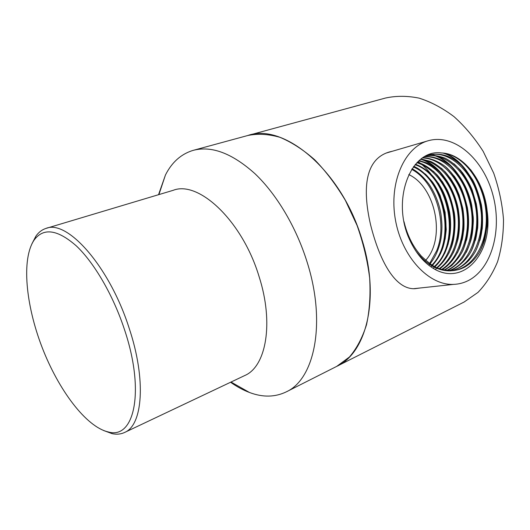 <?xml version="1.0" encoding="UTF-8"?>
<svg xmlns="http://www.w3.org/2000/svg" width="530" height="530" viewBox="0 0 530 530"><rect width="100%" height="100%" fill="white"/><g stroke="black" fill="none" stroke-linecap="round" stroke-linejoin="round"><path stroke-width="0.79" d="M464.141 302.007L477.947 292.421C485.977 284.12 492.509 273.924 497.531 261.82C501.519 248.789 503.507 234.657 503.5 219.433C502.274 203.884 498.995 188.435 493.675 173.078L483.201 151.401C474.628 137.992 464.876 126.392 453.952 116.6C442.61 108.08 430.996 101.926 419.117 98.136C407.358 95.758 396.155 95.725 385.515 98.03L248.596 135.282M464.472 301.842L336.735 366.369L349.449 356.988C356.703 348.501 362.387 337.749 366.522 324.731C369.582 310.573 370.629 294.998 369.655 278.005C367.462 260.548 363.269 243.031 357.081 225.475L345.441 200.506C336.206 184.944 325.957 171.369 314.707 159.788C303.153 149.632 291.546 142.133 279.88 137.297C268.445 134.057 257.752 133.454 247.802 135.501L193.748 150.209M420.389 287.962L414.798 288.711C395.248 289.493 379.772 261.529 370.496 224.475C362.175 188.051 365.216 158.695 389.696 151.878L392.472 151.216M425.65 260.336C445.955 238.573 435.839 186.951 408.776 174.582M418.064 161.524C423.371 165.367 428.154 170.183 432.407 175.967M448.91 238.666L448.142 244.237M411.677 169.348C435.395 181.75 448.108 223.024 436.641 250.816L429.644 263.503M467.738 280.86C463.3 283.007 458.609 284.179 453.673 284.378C428.85 285.703 401.714 256.785 395.367 219.513C388.762 182.274 404.688 146.784 428.657 140.622C454.548 133.527 483.3 159.119 492.767 194.391C502.546 229.556 491.9 269.094 467.738 280.86M436.66 270.28C466.115 284.603 493.138 250.657 487.156 211.066C484.321 181.088 463.472 153.587 441.51 152.958C411.976 148.539 391.862 196.557 408.219 236.559C415.089 252.83 424.57 264.072 436.66 270.28M428.856 265.331C433.904 259.342 438.635 251.419 441.053 238.361C442.245 228.37 442.292 225.091 440.927 213.961C439.019 203.076 435.024 193.125 428.962 184.109C423.609 177.02 417.984 171.892 412.088 168.719M431.036 266.948C436.428 261.277 440.344 254.976 442.775 248.04C444.425 242.992 445.584 236.791 446.247 229.444L445.101 212.212L440.105 195.451C437.071 189.21 434.494 184.678 432.361 181.856C425.617 173.774 419.416 168.606 413.758 166.354M433.156 268.339C447.883 256.116 453.084 233.332 449.559 211.868C445.783 195 442.457 188.647 434.09 177.53C429.002 171.594 422.801 167.149 415.5 164.201M435.19 269.518C442.325 264.112 447.645 256.931 451.143 247.967C455.025 238.275 455.886 221.056 454.164 212.106C452.13 202.685 449.864 195.398 447.366 190.244C443.67 183.486 440.172 178.299 436.879 174.675C429.989 168.003 423.463 163.869 417.302 162.266M439.807 268.849C450.56 260.31 454.561 252.134 458.119 238.52C459.868 228.841 459.888 218.91 458.192 208.721C455.402 194.325 448.214 181.3 442.08 174.443C436.243 168.739 431.314 164.963 427.306 163.114L419.164 160.524M442.205 269.598C449.069 265.47 454.747 258.587 459.245 248.941C460.928 245.171 462.471 238.593 463.882 229.212C464.253 222.607 463.896 215.644 462.796 208.316L459.132 194.901L456.091 187.786C453.481 182.651 449.857 177.345 445.22 171.886C439.562 166.672 434.626 163.154 430.413 161.345L421.072 158.974M444.61 270.154L451.58 265.643C457.079 260.025 460.921 254.791 463.101 249.948C468.48 236.406 469.898 223.561 467.42 207.727C465.141 198.107 462.644 190.648 459.927 185.354C456.396 179.021 452.262 173.423 447.539 168.56C443.173 164.148 432.871 158.079 422.993 157.629M447.009 270.532C451.6 268.683 456.588 264.828 461.988 258.971C465.704 253.645 468.679 247.424 470.912 240.315C472.853 229.887 473.628 222.163 473.23 217.134L471.726 205.176C468.454 189.521 460.808 175.41 450.242 165.731C442.265 159.325 433.805 156.251 424.861 156.509M449.413 270.711C455.82 269.16 466.254 260.767 471.183 251.174C473.952 245.609 476.112 237.857 477.676 227.913C478.186 220.639 477.729 212.583 476.291 203.752L472.203 189.978C469.825 184.069 465.943 177.51 460.563 170.302C454.806 164.419 449.659 160.385 445.12 158.192C438.588 155.734 432.44 154.886 426.676 155.641M451.812 270.711C461.65 267.968 469.481 261.615 475.304 251.657C478.186 246.198 480.511 238.48 482.267 228.503C482.843 219.963 482.552 212.06 481.392 204.799C478.729 193.92 475.834 185.672 472.72 180.034L466.036 170.103C454.124 156.781 443.087 152.594 429.85 154.7L425.186 156.33M404.006 221.646C405.834 229.53 408.703 236.99 412.605 244.012C415.838 249.332 416.659 250.597 421.317 256.083C435.004 268.723 438.105 269.604 452.315 270.684C456.979 270.293 461.193 269.061 464.956 266.988C470.507 263.721 475.231 258.951 479.133 252.677C482.002 247.755 484.493 240.706 484.725 239.547L487.302 225.078L487.156 211.066M431.957 265.046C456.37 240.355 444.438 179.696 413.334 166.923M434.381 266.451C462.047 242.336 448.764 175.503 415.056 164.724M436.793 267.643C450.831 256.056 456.913 232.113 452.574 209.602C448.208 186.885 433.58 167.546 416.845 162.73M439.204 268.63C454.634 257.686 461.63 232.425 457.012 208.648C452.388 184.652 436.442 164.538 418.693 160.941M441.609 269.425C458.417 259.316 466.407 232.716 461.504 207.674C456.615 182.399 439.297 161.544 420.588 159.345M444.007 270.035C462.173 260.939 471.263 232.988 466.036 206.667C460.881 180.094 442.106 158.543 422.509 157.947M446.412 270.452C465.916 262.555 476.198 233.22 470.607 205.587C465.154 177.682 444.809 155.489 424.404 156.767M448.811 270.684C469.726 264.125 481.24 233.306 475.178 204.275C469.368 174.973 447.201 152.282 426.107 155.853M451.209 270.731C473.416 265.715 486.202 233.776 479.915 203.494C473.966 172.906 450.275 149.612 428.684 155.018L426.471 155.674M415.533 250.597C426.12 264.556 437.985 271.3 451.116 270.83M453.587 270.585C475.158 267.544 489.25 239.328 485.818 209.94C482.638 180.293 462.796 154.137 441.51 152.958M445.087 239.335C447.896 219.784 444.365 201.652 434.494 184.924M449.281 239.58C452.415 219.228 448.758 200.4 438.303 183.095M453.521 239.785C456.979 218.645 453.19 199.141 442.152 181.267M457.801 239.957C465.121 207.508 446.697 166.632 420.986 159.04M462.12 240.123C466.725 219.526 461.743 194.583 450.023 177.669M466.493 240.242C471.468 219.069 466.294 193.159 454.038 175.887M470.905 240.348C480.22 205.064 458.51 158.722 429.976 154.263M475.364 240.428C481.108 218.168 475.556 190.283 462.22 172.329M479.869 240.501C489.322 207.19 471.243 162.346 444.591 153.263M484.433 240.521C489.183 221.295 487.428 202.175 479.18 183.155M440.516 253.598C451.209 228.801 444.127 192.43 425.259 173.939M444.683 253.413C455.714 228.344 448.479 191.125 429.201 172.508M448.89 253.227C460.265 227.893 452.885 189.806 433.182 171.071M453.15 253.035C468.606 220.506 450.454 168.017 420.688 159.265M457.45 252.83C469.514 226.979 461.835 187.123 441.298 168.149M461.802 252.618C474.211 226.515 466.38 185.758 445.432 166.685M466.208 252.393C483.718 217.731 462.034 159.291 429.479 154.435M470.66 252.161C483.764 225.568 475.622 182.989 453.846 163.717M475.165 251.909C492.304 218.863 473.913 162.22 442.994 153.064M479.716 251.664C491.542 228.278 487.196 191.29 470.514 169.554M230.57 382.256C236.844 386.695 243.164 390.113 249.524 392.505C262.8 397.5 275.07 397.275 286.319 391.842L337.047 366.217C366.376 352.874 380.189 298.469 362.268 240.587C342.314 170.898 283.868 122.41 247.802 135.501M286.319 391.842C314.409 379.242 326.44 323.346 307.261 262.562C296.422 227.41 276.673 194.278 254.923 173.661C232.08 153.203 211.437 145.458 192.986 150.414C181.068 154.071 171.892 162.259 165.459 174.966L158.53 194.709M244.502 375.657L244.761 375.531C266.04 366.588 274.103 323.346 259.104 276.647C242.343 220.798 198.618 180.154 173.184 190.316L46.368 228.304M31.86 243.939L35.907 236.122C38.498 232.465 41.651 229.96 45.381 228.615L45.944 228.43C67.111 219.142 109.412 266.245 129.101 328.017C146.432 379.718 142.729 425.199 124.663 432.427C120.886 434.216 116.706 434.626 112.128 433.659L103.509 430.479M124.411 329.375C113.135 295.183 94.241 262.814 76.36 245.927C57.611 229.516 43.586 227.489 34.278 239.845C21.26 258.706 25.678 304.849 42.128 347.428C58.532 390.027 86.185 427.034 108.411 431.976C134.282 439.608 145.352 391.438 124.411 329.375M389.696 151.878L388.662 152.176M413.499 288.711L453.673 284.378M386.098 153.084L427.617 140.927M428.684 155.018L429.85 154.7M231.02 382.044L249.524 392.505M158.914 194.59L165.459 174.966M244.761 375.531L124.663 432.427M108.411 431.976L112.128 433.659M34.278 239.845L35.907 236.122"/></g></svg>
